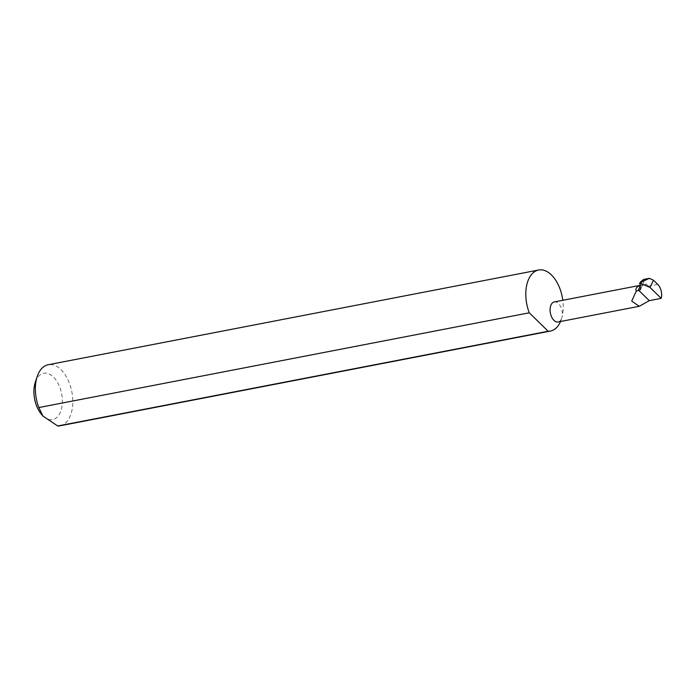 <?xml version="1.0" encoding="UTF-8"?>
<svg xmlns="http://www.w3.org/2000/svg" width="696" height="696" viewBox="0 0 696 696"><rect width="100%" height="100%" fill="white"/><g stroke="black" fill="none" stroke-linecap="round" stroke-linejoin="round"><path stroke-width="0.52" stroke-dasharray="3.48 2.61" d="M640.05 286.526L640.616 285.343L641.982 285.021L642.269 285.499L640.468 289.231M560.55 321.5A31.085 18.096 79.1 0 0 561.924 317.524A10.196 5.933 -100.9 0 1 558.149 321.961M35.331 382.095A23.629 13.755 -100.9 0 1 53.862 377.476A23.629 13.755 -100.9 0 1 61.352 409.344A23.629 13.755 -100.9 0 1 41.586 414.494M59.978 425.804A31.085 18.096 79.1 0 0 71.488 412.267A31.085 18.096 79.1 0 0 67.695 379.268A31.085 18.096 79.1 0 0 48.189 364.748M554.277 301.942A10.196 5.933 -100.9 0 1 560.68 306.701A10.196 5.933 -100.9 0 1 561.924 317.524A31.085 18.096 79.1 0 0 562.803 300.289M648.402 286.186L643.913 281.802L641.851 286.073A10.196 5.933 -100.9 0 1 644.209 284.568A10.196 5.933 -100.9 0 1 648.402 286.186L657.755 284.377M643.913 281.802L643.548 279.461M641.851 286.073L641.982 285.021M640.616 285.343L639.902 285.577M639.598 283.629L640.285 282.202M644.209 284.568L639.876 285.404M640.407 289.658L642.643 285.029"/><path stroke-width="1.04" d="M638.676 290.293L636.248 291.198L631.707 301.116L639.276 306.292L649.29 300.646L638.676 290.293L640.407 289.658M640.616 285.343C637.379 286.343 635.813 287.857 635.9 289.884L636.248 291.198M639.276 306.292L558.149 321.961A10.196 5.933 -100.9 0 1 551.745 317.202A10.196 5.933 -100.9 0 1 550.51 306.379A10.196 5.933 -100.9 0 1 554.277 301.942L639.876 285.404M42.952 416.086L41.586 414.494A23.629 13.755 -100.9 0 1 34.904 383.513A23.629 13.755 -100.9 0 1 35.331 382.095L37.245 376.423A31.085 18.096 79.1 0 0 36.679 378.285A31.085 18.096 79.1 0 0 38.846 407.551L42.961 416.086L57.724 425.987A31.085 18.096 79.1 0 0 59.978 425.804L550.414 331.061A31.085 18.096 79.1 0 0 560.55 321.5M57.724 425.987L548.161 331.252A31.085 18.096 79.1 0 0 550.414 331.061M562.803 300.289A31.085 18.096 79.1 0 0 538.626 270.013L48.189 364.748A31.085 18.096 79.1 0 0 37.245 376.423M538.626 270.013A31.085 18.096 79.1 0 0 527.116 283.542A31.085 18.096 79.1 0 0 529.273 312.808L38.846 407.551M650.003 287.413L661.2 298.349A10.196 5.933 79.1 0 0 657.755 284.377L653.483 280.21L650.003 287.413L639.998 283.22L640.468 289.231M639.598 283.629L641.651 281.941L649.333 278.348L653.483 280.21M649.333 278.348L643.548 279.461L640.285 282.202L639.998 283.22L640.285 282.202M548.161 331.252L529.273 312.808M661.2 298.349L649.29 300.646M638.119 290.528L640.05 286.526M641.651 281.941L640.964 283.359M639.989 282.689L639.624 283.455"/></g></svg>
